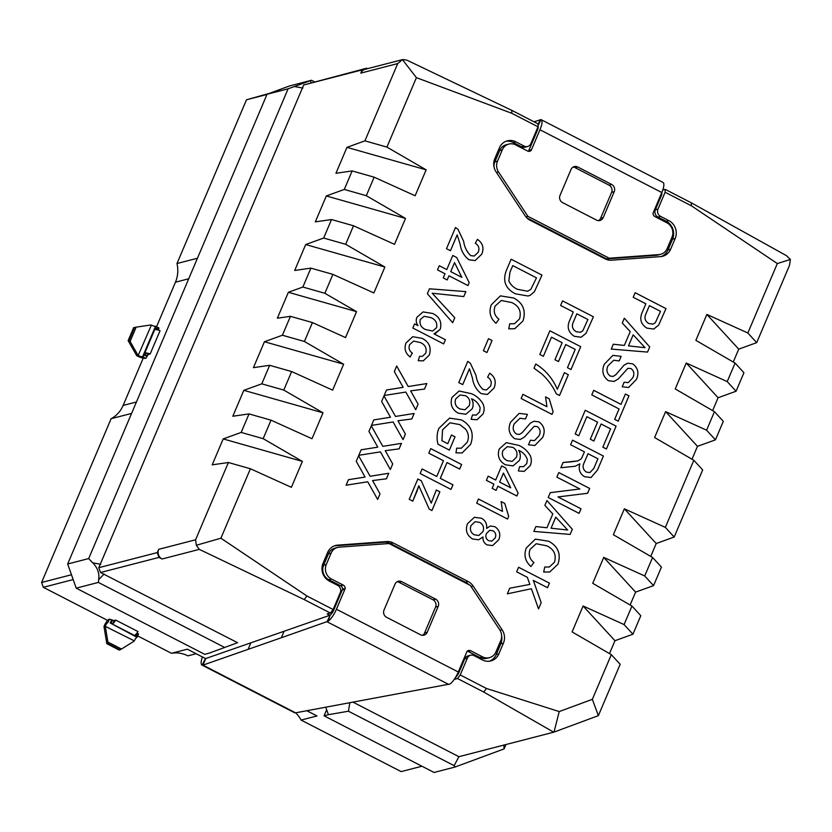 <?xml version="1.0" encoding="UTF-8"?>
<svg xmlns="http://www.w3.org/2000/svg" width="832" height="832" viewBox="0 0 832 832"><rect width="100%" height="100%" fill="white"/><g stroke="black" fill="none" stroke-linecap="round" stroke-linejoin="round"><path stroke-width="1.25" d="M472.451 378.154L469.456 368.763L462.738 384.613L458.775 382.574L467.771 361.39L470.33 363.241L475.956 375.232C476.778 381.004 479.128 385.757 483.018 389.49L486.522 389.927L490.516 386.152C492.014 382.283 491.036 379.288 487.583 377.166L489.746 373.214C495.102 376.969 496.527 381.93 494.031 388.076L487.417 394.451L481.291 393.661C476.372 389.917 473.429 384.748 472.451 378.154M486.949 352.539L483.392 350.709L488.498 338.666L492.066 340.496L486.949 352.539L492.066 340.496M511.826 302.588L501.259 300.477L495.061 306.166C493.262 311.397 494.551 315.744 498.93 319.238L495.976 323.284C490.204 318.126 488.644 311.948 491.327 304.762L500.386 295.87L513.75 298.012C523.13 303.108 526.219 310.762 523.006 320.965L514.748 328.734L508.737 328.838L509.746 323.783L514.457 323.731L519.532 318.916C521.591 311.438 519.022 305.999 511.826 302.588M515.445 293.831C505.565 288.787 502.486 281.122 506.21 270.816L511.139 259.22L541.986 275.101L534.414 291.678L530.202 295.256L528.102 296.015L515.445 293.831M501.134 501.582L504.764 503.443L508.674 516.381L507.551 519.043L476.705 503.152L478.473 499.002L502.507 511.389L501.134 501.571L504.774 503.443L508.685 516.37L507.541 519.043M401.69 384.727L394.326 371.592L396.698 366.018L408.21 386.537L426.837 383.562L424.497 389.064L410.634 390.863L418.101 404.154L415.73 409.729L405.808 392.059L384.176 395.502L386.516 389.99L403.166 387.338L401.69 384.727M420.41 342.566L413.546 341.099L409.594 344.708C408.387 348.161 409.292 350.948 412.308 353.07L410.155 357.022C405.371 353.35 403.978 348.681 405.974 343.023L412.745 336.7L422.063 338.354C429.187 341.91 431.6 347.464 429.312 355.035L423.259 360.88L418.236 360.682L419.609 356.325L422.375 356.346L425.734 353.226C427.003 348.244 425.225 344.698 420.41 342.566M443.664 343.918L412.818 328.026L414.586 323.866L417.986 325.624C416.104 323.003 415.74 320.216 416.894 317.294L423.041 311.927L432.713 313.466C439.546 316.794 442.052 322.067 440.232 329.285L434.034 333.892L445.432 339.758L443.664 343.918L445.432 339.758L434.034 333.892M460.158 244.275L457.174 234.884L450.445 250.734L446.493 248.695L455.489 227.51L458.047 229.362L463.663 241.363C464.495 247.135 466.846 251.878 470.725 255.611L474.23 256.048L478.223 252.273C479.731 248.404 478.754 245.409 475.301 243.287L477.454 239.335C482.81 243.1 484.245 248.05 481.749 254.197L475.124 260.572L468.998 259.782C464.09 256.038 461.136 250.869 460.158 244.275M412.776 501.155L409.219 499.325L417.862 478.972L421.21 480.709L431.226 503.121L436.311 489.996L439.868 491.837L431.943 510.526L429.25 509.142L418.818 485.794L412.776 501.155L417.175 490.786M443.446 460.72L428.802 453.18L430.747 448.614L461.594 464.495L459.659 469.071L447.002 462.55L440.305 478.327L452.962 484.848L451.017 489.424L420.17 473.533L422.105 468.957L436.738 476.497L443.446 460.72M630.198 331.614L622.274 323.034L624.333 318.188L649.719 346.944L647.535 352.092L611.229 349.066L613.288 344.219L624.343 345.426L630.198 331.614M579.883 488.987L556.868 477.131L558.802 472.555L589.659 488.446L587.61 493.272L558.002 496.943L581.017 508.799L579.082 513.365L548.226 497.484L550.274 492.648L579.883 488.987L550.274 492.658M552.812 513.947L544.877 505.367L546.936 500.521L572.322 529.277L570.138 534.425L533.832 531.398L535.891 526.552L546.946 527.758L552.812 513.947M506.282 442.645L518.814 445.39C523.671 447.512 527.467 450.902 530.223 455.572C531.679 458.983 531.669 462.353 530.213 465.67L524.16 471.39L518.336 470.943L519.698 466.586L523.505 466.721L526.77 463.559L527.353 459.555C525.824 455.177 522.943 452.13 518.731 450.393C520.562 453.648 520.801 456.966 519.449 460.366L513.074 465.91L505.378 464.776C499.148 461.188 497.078 455.967 499.169 449.103L506.282 442.645L518.825 445.39C523.682 447.512 527.478 450.902 530.234 455.562L530.234 455.562C531.669 458.983 531.658 462.353 530.202 465.67L524.15 471.401M543.379 356.304L539.822 354.463L549.869 330.793L580.715 346.684L571.022 369.522L567.466 367.692L575.224 349.419L565.729 344.531L558.501 361.556L554.944 359.726L562.172 342.69L551.491 337.189L543.379 356.304M535.766 364.021C545.459 370.011 552.646 378.435 557.326 389.293L564.377 372.684L568.339 374.722L559.52 395.491L556.317 393.838C552.739 386.173 547.893 379.538 541.778 373.922L534.009 368.17L535.766 364.021C545.438 370.011 552.625 378.435 557.315 389.303L557.326 389.293M389.002 414.627L381.638 401.492L383.999 395.918L395.512 416.447L414.138 413.473L411.809 418.974L397.946 420.763L405.402 434.054L403.031 439.639L393.11 421.959L371.478 425.412L373.818 419.9L390.468 417.248L389.002 414.627M376.303 444.527L368.94 431.402L371.301 425.828L382.824 446.347L401.45 443.373L399.11 448.874L385.247 450.674L392.714 463.954L390.343 469.539L380.422 451.859L358.79 455.312L361.13 449.8L377.78 447.148L376.303 444.527M363.605 474.438L356.242 461.302L358.613 455.728L370.126 476.247L388.752 473.283L386.422 478.785L372.559 480.574L380.016 493.865L377.645 499.45L367.723 481.77L346.091 485.222L348.431 479.71L365.082 477.048L363.605 474.438M645.861 303.805L633.204 297.284L635.149 292.718L665.995 308.61L658.611 325.166L653.734 329.066L646.901 328.13C640.682 324.116 639.215 318.656 642.491 311.74L645.861 303.805M426.14 169.842L346.954 147.358L364.926 140.858L397.727 63.565L402.459 59.644L416.406 77.646L386.922 147.098L426.14 169.842L415.137 195.759L374.15 177.185L366.298 195.697L405.517 218.431L394.514 244.348L353.527 225.774L345.665 244.296L384.883 267.03L373.88 292.947L332.894 274.373L324.865 293.29L356.543 311.646L345.55 337.574L312.437 322.566L304.408 341.484L343.637 364.218L264.441 341.734L282.412 335.234L290.441 316.326L277.358 318.209L288.361 292.292L356.543 311.646M343.21 585.083A3.619 3.359 -104.5 0 1 345.218 588.536L342.586 589.222A3.619 3.359 75.5 0 0 340.59 585.77L343.21 585.083L331.406 579.01A10.868 10.078 75.5 0 1 326.279 564.522L331.094 553.176A10.868 10.078 -104.5 0 1 337.626 547.425A10.868 10.078 -104.5 0 1 339.29 547.144L389.022 543.535L470.33 585.416L499.699 629.772A10.868 10.078 75.5 0 1 500.76 640.567L495.945 651.903A10.868 10.078 -104.5 0 1 489.414 657.665A10.868 10.078 -104.5 0 1 482.56 656.864L470.756 650.78A3.619 3.359 -104.5 0 0 467.064 651.3L458.286 671.986A12.688 3.661 -62.7 0 1 449.946 684.018L295.578 712.826L202.956 665.122L281.341 637.738L284.086 631.259L329.815 615.295L327.142 613.922L330.429 613.08L304.21 599.57L199.306 549.37L196.331 545.272L195.582 539.791L228.394 462.509L212.191 464.838L223.194 438.922L241.166 432.422L249.018 413.91L232.814 416.239L243.818 390.322L261.789 383.833L269.651 365.321L291.647 371.561L332.634 390.135L343.637 364.218M291.647 371.561L283.785 390.073L323.003 412.818L243.818 390.322M249.018 413.91L271.014 420.16L312 438.734L323.003 412.818M271.014 420.16L263.162 438.672L302.38 461.406L223.194 438.922M228.394 462.509L250.39 468.749L291.377 487.323L302.38 461.406M250.39 468.749L220.906 538.2L306.904 595.993L333.122 609.502L330.429 613.08M353.09 702.187L458.9 756.694L553.706 732.191L483.746 692.047L457.527 678.538L460.221 674.96L467.366 658.112A5.439 5.044 -104.5 0 1 474.063 655.637L482.394 659.932A13.406 12.438 75.5 0 0 490.828 660.93A13.406 12.438 75.5 0 0 498.888 653.817L503.433 643.126A13.406 12.438 75.5 0 0 502.133 629.814L473.158 586.071A13.406 12.438 75.5 0 0 468.135 581.526L393.141 542.901A13.406 12.438 75.5 0 0 386.745 541.559L337.709 545.126A13.406 12.438 75.5 0 0 335.65 545.459A13.406 12.438 75.5 0 0 327.59 552.562L323.055 563.254A13.406 12.438 75.5 0 0 329.378 581.121L337.709 585.406A5.439 5.044 -104.5 0 1 340.278 592.654L333.122 609.502M460.221 674.96L486.439 688.47L559.218 711.578L592.363 699.317L611.312 654.649L572.094 631.914L583.097 605.998L614.962 640.713L632.934 634.213L624.083 624.572L583.097 605.998M624.083 624.572L631.946 606.06L592.727 583.315L603.73 557.398L635.596 592.114L653.567 585.614L644.717 575.973L603.73 557.398M644.717 575.973L652.569 557.461L613.35 534.726L624.354 508.81L656.219 543.525L674.19 537.025L665.34 527.384L624.354 508.81M665.34 527.384L693.826 460.273L654.607 437.538L665.61 411.622L697.476 446.337L715.447 439.837L706.597 430.196L665.61 411.622M706.597 430.196L714.449 411.674L675.23 388.939L686.234 363.022L718.099 397.738L736.07 391.238L727.22 381.597L686.234 363.022M727.22 381.597L735.082 363.085L695.864 340.35L706.867 314.434L738.733 349.138L756.704 342.649L747.854 332.998L706.867 314.434M747.854 332.998L777.327 263.546L790.4 259.459L786.396 255.622L691.402 202.862L691.34 205.764L777.327 263.546M691.34 205.764L665.111 192.254L665.174 189.353L691.402 202.862M367.494 68.671L366.631 68.224L362.17 69.878L360.797 73.112A7.249 6.718 -104.5 0 1 365.154 69.274L402.802 59.54L406.962 60.185L511.857 110.386L538.075 123.895L538.023 126.797L530.868 143.634A5.439 5.044 -104.5 0 1 524.181 146.12L515.85 141.825A13.406 12.438 75.5 0 0 507.406 140.826A13.406 12.438 75.5 0 0 499.346 147.93L494.811 158.621A13.406 12.438 75.5 0 0 496.111 171.943L525.075 215.686A13.406 12.438 75.5 0 0 530.098 220.23L605.103 258.856A13.406 12.438 75.5 0 0 611.489 260.187L660.535 256.63A13.406 12.438 75.5 0 0 662.584 256.298A13.406 12.438 75.5 0 0 670.644 249.194L675.189 238.503A13.406 12.438 75.5 0 0 668.855 220.636L660.525 216.341A5.439 5.044 -104.5 0 1 657.966 209.102L665.111 192.254M538.023 126.797L511.794 113.287L511.857 110.386M416.406 77.646L511.794 113.287M573.279 311.979L560.622 305.458L562.567 300.882L593.414 316.774L586.03 333.33L581.152 337.241L574.319 336.294C568.1 332.28 566.634 326.82 569.91 319.914L573.279 311.979M527.353 577.325L516.672 571.823L518.606 567.258L549.463 583.149L547.518 587.714L533.312 580.393L541.185 602.638L538.533 608.899L531.388 588.723L507.333 593.84L509.714 588.214L529.849 584.407L527.353 577.325M553.114 411.705L551.98 414.378L521.134 398.497L522.902 394.337L546.936 406.723L545.563 396.906L549.203 398.778L553.114 411.705L551.97 414.378M514.727 438.724C509.101 434.491 507.707 429 510.567 422.24L519.147 413.379L527.405 414.378L525.47 418.943L519.958 418.267L514.218 423.873C512.346 427.981 513.094 431.371 516.454 434.044L519.407 434.439L522.09 432.734L530.296 423.207L533.905 421.231L538.99 421.866C544.305 425.89 545.522 431.09 542.672 437.466L534.841 445.515L528.476 444.787L530.41 440.222L534.466 440.627L539.032 435.812C540.904 432.13 540.342 429.052 537.337 426.577L534.123 426.338L524.576 436.946L520.302 439.452L514.727 438.724M534.113 426.338L524.576 436.946L520.291 439.452M493.917 484.182L486.408 480.314L488.166 476.164L495.685 480.033L501.675 465.91L505.627 467.948L518.086 493.095L516.859 495.997L497.869 486.221L496.111 490.37L492.159 488.342L493.917 484.182M546.801 545.844L536.234 543.722L530.036 549.422C528.237 554.642 529.526 558.99 533.905 562.484L530.951 566.53C525.179 561.371 523.619 555.204 526.302 548.007L535.361 539.115L548.725 541.258C558.106 546.354 561.194 554.008 557.981 564.221L549.723 571.99L543.712 572.083L544.71 567.039L549.432 566.987L554.507 562.162C556.566 554.694 553.998 549.245 546.801 545.844M584.459 451.859L570.617 444.735L572.562 440.159L603.408 456.05L597.438 470.111L591.022 477.558L584.511 476.684C579.79 473.699 578.24 469.414 579.862 463.83L575.276 466.222L560.851 467.74L563.077 462.498L577.907 460.886L581.381 458.723L584.459 451.859M578.76 435.77L575.203 433.93L585.25 410.259L616.096 426.15L606.403 448.989L602.846 447.158L610.605 428.886L601.11 423.998L593.882 441.022L590.325 439.192L597.553 422.157L586.872 416.666L578.76 435.77L586.872 416.666M619.06 408.949L591.781 394.888L593.715 390.322L621.005 404.383L625.414 393.994L628.971 395.824L618.218 421.169L614.661 419.328L619.06 408.949M608.462 380.713C602.836 376.48 601.453 370.989 604.313 364.229L612.893 355.368L621.14 356.366L619.206 360.932L613.694 360.256L607.953 365.862C606.081 369.97 606.83 373.36 610.199 376.033L613.142 376.438L615.826 374.722L624.031 365.206L627.64 363.22L632.736 363.854C638.04 367.879 639.257 373.079 636.407 379.454L628.576 387.504L622.211 386.776L624.146 382.21L628.202 382.626L632.767 377.801C634.639 374.119 634.078 371.041 631.072 368.566L627.858 368.326L618.311 378.934L614.037 381.441L608.462 380.713M627.848 368.326L618.311 378.934M445.016 273.749L437.497 269.88L439.265 265.72L446.774 269.599L452.774 255.476L456.726 257.514L469.186 282.651L467.958 285.563L448.968 275.787L447.21 279.937L443.248 277.898L445.016 273.749M452.67 322.702L427.367 293.738L429.478 288.787L465.868 291.616L463.767 296.566L432.182 293.207L454.771 317.751L452.67 322.702L454.771 317.751M467.501 523.723L474.354 517.286L481.385 518.222C485.399 520.364 487.146 523.765 486.606 528.403L490.256 526.022L494.842 526.666C499.616 529.89 500.916 534.258 498.763 539.76L492.617 545.584L486.98 544.887C484.026 543.171 482.695 540.54 482.976 536.973L478.629 539.812L472.462 538.928C466.773 535.267 465.119 530.192 467.501 523.723M459.077 391.009L471.619 393.754C476.476 395.876 480.272 399.266 483.028 403.926C484.484 407.337 484.484 410.706 483.018 414.024L476.965 419.754L471.141 419.307L472.503 414.95L476.31 415.085L479.575 411.923L480.158 407.919C478.629 403.541 475.748 400.494 471.536 398.757C473.366 402.012 473.606 405.33 472.254 408.72L465.878 414.274L458.182 413.14C451.953 409.552 449.883 404.321 451.974 397.467L459.087 390.998L471.63 393.744C476.486 395.876 480.282 399.266 483.038 403.926L483.038 403.926C484.474 407.347 484.463 410.717 483.007 414.034L476.954 419.754M449.966 422.802L442.562 429.832L441.906 440.7L447.772 443.716L451.474 434.99L455.031 436.821L449.384 450.112L437.975 444.236C436.561 438.755 436.852 433.472 438.859 428.376L449.55 418.122L461.542 419.931C471.349 425.506 474.386 433.638 470.642 444.309L462.166 452.941L455.946 452.847L456.716 448.146L461.313 448.209L467.126 442.395C469.248 437.59 468.666 433.108 465.4 428.958L459.763 424.58L449.966 422.802L442.572 429.822L441.917 440.7L447.772 443.716M73.174 579.582L43.306 587.298L107.64 620.433M137.706 635.918L171.444 653.297A28.995 26.884 -104.5 0 1 187.897 655.845L196.144 653.713M295.578 712.826L294.694 712.806A12.688 3.661 -62.7 0 1 294.549 712.743L201.999 665.08A12.688 3.661 117.3 0 0 202.145 665.142L202.956 665.122L205.702 658.642L187.346 649.189L171.444 653.297M202.145 665.142L205.379 658.663L284.086 631.259M157.279 552.583L158.985 557.409L162.074 559A7.249 6.718 -104.5 0 1 158.652 549.338L157.279 552.583L98.81 567.684L100.516 572.52L237.578 642.699L224.661 647.462L98.374 582.421L76.211 588.151L67.662 564.002L267.051 94.255L289.359 85.998L311.522 80.278L314.35 81.734M158.985 557.409L100.516 572.52M112.403 620.142L111.03 623.376L110.542 623.158L111.925 619.913L113.922 620.589L115.773 620.11L137.977 631.55A7.249 2.09 -62.7 0 1 135.294 634.847L135.418 635.939L135.294 634.847M138.414 634.067L137.082 632.871M111.925 619.913L109.408 619.133A7.249 2.09 117.3 0 0 104.239 625.82L105.456 625.716A3.619 1.05 117.3 0 1 108.035 622.367L109.408 619.133M662.782 189.977L665.174 189.353M209.03 653.193L204.693 654.326L76.211 588.151M505.981 744.515L504.088 748.894L455.135 767.01L434.054 772.46L324.074 715.811L326.654 709.727M324.074 715.811L328.411 714.688L325.78 707.242M98.374 582.421L98.665 579.706C99.601 573.342 97.604 567.715 92.674 562.806L88.691 558.574L288.09 88.816L311.522 80.278M366.631 68.224L303.701 84.978L98.81 567.684M328.422 714.688L348.452 711.214L454.147 765.658L458.9 756.694M209.019 653.203L224.661 647.462M455.135 767.01L454.147 765.658M324.865 293.29L302.869 287.04L310.898 268.122L332.894 274.373M362.17 69.878L303.701 84.978M264.441 341.734L253.438 367.65L269.651 365.321M302.869 287.04L288.361 292.292M384.883 267.03L305.698 244.546L294.694 270.462L310.898 268.122M305.698 244.546L323.669 238.046L331.531 219.534L315.328 221.863L326.321 195.946L344.302 189.446L352.154 170.934L335.951 173.274L346.954 147.358M353.527 225.774L331.531 219.534M345.665 244.296L323.669 238.046M366.298 195.697L344.302 189.446M374.15 177.185L352.154 170.934M290.441 316.326L312.437 322.566M282.412 335.234L304.408 341.484M261.789 383.833L283.785 390.073M241.166 432.422L263.162 438.672M386.922 147.098L364.926 140.858M652.569 557.461L661.419 567.102L653.567 585.614M631.946 606.06L640.796 615.701L632.934 634.213M693.826 460.273L702.676 469.914L674.19 537.025M714.449 411.674L723.31 421.325L715.447 439.837M735.082 363.085L743.933 372.726L736.07 391.238M611.312 654.649L620.173 664.29L598.364 715.666L553.706 732.191M592.363 699.317L598.364 715.666M295.672 712.816A28.995 26.884 -104.5 0 1 301.09 720.075L316.992 715.967L306.862 710.746M301.09 720.075L401.149 771.607L421.97 766.23M457.538 673.639L458.276 674.024L454.23 679.38L457.527 678.538M306.904 595.993L304.21 599.57M483.746 692.047L486.439 688.47M269.755 93.257L246.501 99.767L176.987 263.526A28.995 26.884 -104.5 0 1 175.448 282.204L156.551 326.726M790.4 259.459L789.506 265.356L756.704 342.649M738.733 349.138L733.262 362.024M718.099 397.738L712.629 410.623M697.476 446.337L692.006 459.222M650.749 556.41L656.219 543.525M630.126 604.999L635.596 592.114M609.492 653.598L614.962 640.713M288.09 88.816L267.051 94.255M88.691 558.574L67.662 564.002M504.088 748.894L503.828 745.077M349.794 702.801L348.452 711.214M468.822 584.636A13.406 12.438 75.5 0 0 465.504 582.202L390.51 543.577A13.406 12.438 75.5 0 0 384.124 542.246L335.078 545.802A13.406 12.438 75.5 0 0 334.36 545.875M489.497 661.19A13.406 12.438 75.5 0 0 496.257 654.503L500.802 643.812A13.406 12.438 75.5 0 0 501.623 635.71M458.276 674.024L464.745 658.798A5.439 5.044 -104.5 0 1 468.01 655.918L470.642 655.231M281.341 637.738L328.099 621.254A12.688 3.661 -62.7 0 0 336.43 609.232L345.218 588.536L342.586 589.222L333.809 609.908L333.091 609.544M331.094 553.176L328.463 553.862L323.648 565.198A10.868 10.078 75.5 0 0 328.775 579.686L340.59 585.77M328.463 553.862A10.868 10.078 -104.5 0 1 334.994 548.101L337.626 547.425M489.414 657.665L486.782 658.351A10.868 10.078 -104.5 0 1 479.939 657.54L468.125 651.456A3.619 3.359 75.5 0 0 467.241 651.144M661.846 192.431L661.804 194.553L661.097 194.189M661.253 256.558A13.406 12.438 75.5 0 0 668.013 249.87L672.558 239.179A13.406 12.438 75.5 0 0 666.234 221.312L657.904 217.027A5.439 5.044 -104.5 0 1 655.335 209.778L661.804 194.553M527.602 146.515L524.971 147.202A5.439 5.044 -104.5 0 1 521.55 146.796L513.219 142.501A13.406 12.438 75.5 0 0 506.116 141.242M662.875 182.374A12.688 3.661 117.3 0 1 663.01 182.437A12.688 3.661 117.3 0 1 661.804 192.525L653.026 213.21A3.619 3.359 -104.5 0 0 655.023 216.663L666.838 222.747A10.868 10.078 75.5 0 1 671.965 237.234L667.15 248.57A10.868 10.078 -104.5 0 1 660.618 254.332L657.987 255.008A10.868 10.078 -104.5 0 1 656.323 255.289L606.59 258.898L526.791 217.797M538.044 125.58L541.029 119.621A12.688 3.661 117.3 0 1 541.164 119.673A12.688 3.661 117.3 0 1 539.958 129.761L531.18 150.457A3.619 3.359 -104.5 0 1 527.488 150.977L515.674 144.893A10.868 10.078 -104.5 0 0 508.83 144.082A10.868 10.078 -104.5 0 0 502.299 149.843L497.484 161.179L494.853 161.866A10.868 10.078 75.5 0 0 493.99 166.722M494.853 161.866L499.668 150.53A10.868 10.078 -104.5 0 1 506.199 144.768L508.83 144.082M528.372 151.289A3.619 3.359 75.5 0 0 528.538 151.133L537.326 130.447L536.619 130.083M553.998 732.087L559.218 711.578M220.906 538.2L196.331 545.272M405.517 218.431L326.321 195.946M71.469 574.756L41.6 582.473L43.306 587.298M266.958 94.474L246.501 99.767M197.444 258.242L176.987 263.526M131.581 413.421L111.114 418.704L41.6 582.473M143.208 358.155L123.136 405.434A28.995 26.884 -104.5 0 1 111.114 418.704M158.194 330.054L155.189 328.505L155.844 329.597A7.249 1.726 -157 0 1 160.066 330.647L150.166 353.974L148.325 354.453L147.41 355.711A1.81 0.52 117.3 0 0 147.17 356.19L147.035 356.512A1.81 0.52 -62.7 0 1 145.694 358.301A7.249 1.726 23 0 1 137.353 356.034L138.226 355.43L151.362 325.125A3.619 0.863 -157 0 0 155.532 326.269A1.81 0.52 -62.7 0 1 155.678 326.269L158.756 327.86A1.81 0.52 -62.7 0 0 158.621 327.85M158.288 330.075A1.81 0.52 117.3 0 1 158.454 329.628L158.59 329.306A1.81 0.52 -62.7 0 0 158.756 327.86M148.325 354.453L145.943 352.924A7.249 1.726 23 0 1 150.166 353.974M137.353 356.034L138.434 355.586A3.619 0.863 23 0 0 142.605 356.72A1.81 0.52 -62.7 0 0 143.957 354.931L144.092 354.598A1.81 0.52 117.3 0 1 144.321 354.12L145.943 352.924M155.844 329.597L155.189 328.505L144.321 354.12L147.41 355.711M155.189 328.505A1.81 0.52 117.3 0 1 155.366 328.037L155.501 327.714A1.81 0.52 -62.7 0 0 155.678 326.269M138.434 355.586L138.226 355.43A1.81 1.685 75.5 0 1 137.8 354.921L136.49 355.264A1.81 1.685 75.5 0 0 136.906 355.774M134.555 327.444L136.146 327.153L130.094 341.432L129.054 340.402L134.555 327.444L133.63 327.673L128.128 340.631L136.49 355.264M151.122 325.052A1.81 1.685 75.5 0 0 150.488 325.021L136.146 327.153M129.054 340.402L128.128 340.631M130.094 341.432L137.8 354.921M121.493 649.043L120.058 649.802L107.723 643.448L107.9 642.044L121.493 649.043L133.848 641.306A1.81 1.685 75.5 0 0 134.306 640.869L134.451 640.65A3.619 1.05 -62.7 0 1 137.03 637.312L135.418 635.939L136.302 633.849M113.922 620.589L113.079 623.407L111.03 623.376L135.418 635.939M115.773 620.11A7.249 2.09 117.3 0 1 113.079 623.407M110.542 623.158L137.03 637.312M134.306 640.869L104.239 625.82M107.9 642.044L105.373 626.642A1.81 1.685 75.5 0 1 105.383 625.966L105.456 625.716M107.723 643.448L106.798 643.677L119.142 650.042L120.058 649.802M104.073 626.309A1.81 1.685 75.5 0 0 104.062 626.974L106.798 643.677M201.999 665.08A12.688 3.661 117.3 0 1 202.436 656.958M448.833 684.497L327.059 621.774L330.231 615.066A5.439 1.57 -62.7 0 0 333.809 609.908M427.201 632.299A5.439 5.044 75.5 0 1 420.514 634.774L386.578 617.292A5.439 5.044 -104.5 0 1 384.02 610.054L395.013 584.137A5.439 5.044 75.5 0 1 401.71 581.662L435.635 599.134A5.439 5.044 -104.5 0 1 438.204 606.382L427.201 632.299L424.57 632.975L435.573 607.058A5.439 5.044 -104.5 0 0 433.014 599.81L399.079 582.338A5.439 5.044 75.5 0 0 397.02 581.786M422.573 635.315A5.439 5.044 75.5 0 0 424.57 632.975M328.099 621.254L330.231 615.066M541.029 119.621L534.009 121.794M540.207 119.631L538.065 124.686M538.034 126.287A5.439 1.57 117.3 0 1 537.326 130.447M531.18 150.457L528.538 151.133M497.484 161.179A10.868 10.078 75.5 0 0 498.534 171.985L496.486 172.515M498.534 171.985L527.904 216.33L525.938 216.84M527.904 216.33L609.222 258.211L606.59 258.898M609.222 258.211L658.944 254.602L656.323 255.289M660.618 254.332A10.868 10.078 -104.5 0 1 658.944 254.602M577.72 166.982L611.655 184.465A5.439 5.044 -104.5 0 1 614.224 191.703L603.221 217.62A5.439 5.044 75.5 0 1 596.534 220.095L562.598 202.623A5.439 5.044 -104.5 0 1 560.03 195.374L571.033 169.458A5.439 5.044 75.5 0 1 577.72 166.982L575.099 167.658A5.439 5.044 75.5 0 0 573.04 167.118M611.655 184.465L609.034 185.141L575.099 167.658M609.034 185.141A5.439 5.044 -104.5 0 1 611.593 192.379L600.59 218.296A5.439 5.044 75.5 0 1 598.593 220.646M635.138 292.729L665.995 308.61M665.985 308.61L658.611 325.166M658.601 325.166L653.713 329.066M649.407 305.646L646.1 313.456C644.02 317.71 644.894 321.058 648.721 323.492L653.047 324.137L655.356 322.67L660.494 311.345L649.418 305.635L646.09 313.456C644.01 317.71 644.883 321.058 648.7 323.502L653.037 324.137M358.602 455.738L370.115 476.258L388.752 473.283L386.412 478.785M377.645 499.429L380.016 493.865L372.559 480.574M348.431 479.71L365.082 477.048M371.301 425.838L382.814 446.347L401.45 443.373L399.1 448.874M390.333 469.529L392.714 463.954L385.247 450.674M361.13 449.8L377.78 447.148M383.989 395.938L395.502 416.447L414.138 413.473L411.798 418.974M403.031 439.629L405.402 434.054L397.946 420.763M373.818 419.9L390.468 417.248M564.377 372.694L568.339 374.722M568.318 374.722L559.51 395.481M549.869 330.803L580.715 346.684M580.705 346.684L571.012 369.522M565.718 344.531L558.49 361.556M543.369 356.294L551.491 337.189M562.557 300.893L593.414 316.774L586.03 333.33L581.131 337.241M576.118 331.666L580.466 332.311L582.774 330.834L587.912 319.509L576.836 313.81L573.508 321.62C571.428 325.884 572.302 329.233 576.118 331.666L580.476 332.301M576.826 313.81L573.529 321.62C571.438 325.884 572.312 329.233 576.139 331.666M518.606 567.268L549.463 583.149M549.442 583.149L547.508 587.714M533.291 580.393L541.185 602.638L538.522 608.878M509.714 588.214L529.849 584.407M522.891 394.347L546.936 406.723M545.563 396.916L549.203 398.778M549.193 398.778L553.103 411.715M519.137 413.379L527.405 414.378L525.46 418.943M519.958 418.267L514.218 423.873C512.335 427.981 513.084 431.371 516.443 434.044L519.407 434.439M533.905 421.231L538.99 421.866C544.284 425.89 545.511 431.09 542.651 437.466L534.82 445.515M530.41 440.222L534.456 440.638M519.688 466.596L523.505 466.721M513.053 465.92L519.449 460.366C520.79 456.976 520.551 453.648 518.71 450.403L518.731 450.393M507.198 446.659L502.861 450.622C501.519 455.062 502.902 458.38 507.021 460.564L512.127 461.417L516.381 457.382C517.847 453.066 516.672 449.727 512.866 447.377L507.187 446.659L502.85 450.622C501.509 455.062 502.892 458.38 507 460.564L512.117 461.417M488.166 476.164L495.685 480.033M501.675 465.92L505.627 467.948M505.617 467.948L518.086 493.095L516.849 495.997M497.858 486.221L496.101 490.37M503.443 473.075L499.626 482.071L510.734 487.791L503.454 473.075L499.637 482.071L510.744 487.791M536.234 543.722L530.036 549.422C528.226 554.642 529.516 559 533.894 562.484L530.951 566.519M535.361 539.115L548.725 541.258C558.095 546.364 561.184 554.008 557.96 564.221L549.723 571.99M544.71 567.039L549.422 566.987M546.936 500.531L572.322 529.277L570.128 534.425M535.891 526.562L546.946 527.758M555.766 517.161L551.086 528.216L567.663 530.026L555.786 517.15L551.075 528.216L567.674 530.015M558.802 472.566L589.659 488.446M589.638 488.457L587.59 493.282M579.072 513.365L581.017 508.799L558.002 496.943M572.551 440.17L603.408 456.05L597.428 470.111L591.011 477.558M579.852 463.83L575.266 466.232M563.077 462.498L571.303 461.822M571.293 461.822L577.907 460.886M588.006 453.7L584.334 462.374C582.223 466.336 582.899 469.57 586.362 472.077L589.93 472.566L593.809 468.447L597.906 458.786L588.026 453.7L584.324 462.374C582.213 466.346 582.878 469.581 586.342 472.077L589.93 472.566M585.25 410.27L616.096 426.15L606.393 448.989M601.099 423.998L593.871 441.022M593.715 390.333L621.005 404.383M625.404 394.004L628.971 395.824M628.961 395.834L618.207 421.158M612.893 355.368L621.14 356.366L619.195 360.932M613.694 360.256L607.953 365.862C606.07 369.97 606.819 373.36 610.178 376.033L610.199 376.033M610.178 376.033L613.132 376.438M627.64 363.22L632.736 363.854C638.019 367.879 639.246 373.079 636.386 379.454L636.407 379.454M636.386 379.454L628.566 387.504M624.146 382.221L628.191 382.626M618.301 378.934L614.026 381.441M624.333 318.198L649.719 346.944M649.709 346.944L647.525 352.092M613.278 344.23L624.343 345.426M633.183 334.818L628.472 345.883L645.06 347.693L633.183 334.818L628.482 345.883L645.07 347.682M430.747 448.614L461.594 464.495L459.649 469.061M446.992 462.55L440.284 478.338L452.962 484.848M452.941 484.858L451.006 489.414M422.105 468.967L436.738 476.497M417.851 478.982L421.21 480.709L431.226 503.121M436.311 490.006L439.868 491.837L431.933 510.515M418.808 485.794L417.165 490.797M457.163 234.884L450.434 250.723M455.468 227.521L458.047 229.362M458.026 229.362L463.663 241.363M463.653 241.363C464.474 247.135 466.835 251.888 470.714 255.611L474.219 256.058M477.443 239.335C482.799 243.1 484.234 248.05 481.738 254.207L481.749 254.197M481.738 254.207L475.114 260.582M439.265 265.73L446.774 269.599M452.774 255.486L456.726 257.514L469.186 282.651L467.948 285.553M448.958 275.787L447.2 279.937M454.542 262.642L450.715 271.638L461.843 277.358L454.553 262.642L450.736 271.627L461.843 277.358M429.468 288.798L465.868 291.616L463.757 296.566M432.162 293.207L454.761 317.751M414.575 323.877L417.986 325.624M423.041 311.927L432.713 313.466C439.535 316.805 442.042 322.078 440.222 329.295L440.232 329.285M440.222 329.295L435.136 333.694M425.526 329.524L432.692 331.032L436.561 327.725C437.476 322.951 435.604 319.582 430.955 317.626L424.143 316.295L420.264 319.55C419.297 324.21 421.054 327.538 425.526 329.524L432.692 331.032M424.154 316.295L420.274 319.54C419.307 324.21 421.065 327.527 425.547 329.514M413.525 341.11L409.594 344.708C408.377 348.171 409.282 350.958 412.298 353.07L410.145 357.011M412.745 336.7L422.063 338.354M422.053 338.354C429.166 341.91 431.579 347.474 429.291 355.035L423.259 360.88M419.598 356.325L422.365 356.346M396.687 366.028L408.2 386.537L426.837 383.562L424.486 389.074M410.623 390.863L418.101 404.154L415.719 409.718M386.516 390L403.166 387.338M478.462 499.013L502.507 511.389M474.354 517.286L481.385 518.222C485.389 520.364 487.126 523.765 486.595 528.414L486.606 528.403M490.256 526.022L494.842 526.666C499.595 529.89 500.906 534.258 498.753 539.76L498.763 539.76M498.753 539.76L492.606 545.584M482.955 536.973L478.618 539.812M475.114 521.664L471.037 525.585C469.591 529.578 470.673 532.657 474.282 534.81L478.868 535.444L482.955 531.575C484.359 527.602 483.278 524.555 479.69 522.413L475.103 521.664L471.026 525.585C469.581 529.578 470.662 532.657 474.271 534.81L478.868 535.444M489.684 530.327L486.46 533.541C485.243 536.557 485.971 538.938 488.644 540.686L491.91 541.112L495.175 537.982C496.382 534.976 495.674 532.584 493.054 530.816L489.674 530.327L486.45 533.541C485.233 536.567 485.961 538.949 488.623 540.686L491.899 541.112M511.139 259.22L541.986 275.101M541.975 275.111L534.414 291.678L530.202 295.256L528.091 296.015M508.841 281.07L508.862 281.07C510.775 284.877 513.646 287.622 517.452 289.297L527.509 291.231L530.795 289.432L536.494 277.836L512.762 265.616L509.912 272.303L508.841 281.07C510.765 284.877 513.635 287.622 517.442 289.297L527.509 291.231M512.751 265.626L509.922 272.293L508.862 281.07M501.259 300.477L495.061 306.166C493.251 311.397 494.541 315.754 498.919 319.238L495.976 323.274M500.386 295.87L513.75 298.012M513.729 298.012C523.12 303.108 526.209 310.762 522.985 320.975L523.006 320.965M522.985 320.975L514.727 328.744M509.735 323.794L514.446 323.742M488.498 338.666L492.045 340.496M469.446 368.763L462.727 384.602M467.761 361.39L470.33 363.241L475.956 375.232C476.767 381.014 479.118 385.757 482.997 389.49L483.018 389.49M482.997 389.49L486.502 389.927M489.726 373.214C495.082 376.979 496.517 381.93 494.021 388.076L494.031 388.076M494.021 388.076L487.396 394.462M472.493 414.95L476.31 415.085M471.515 398.757L471.536 398.757C473.356 402.012 473.595 405.33 472.243 408.73L465.868 414.274M459.805 408.928L464.932 409.77L469.186 405.746C470.652 401.419 469.487 398.091 465.67 395.741L460.013 395.013L455.666 398.975C454.314 403.426 455.697 406.744 459.805 408.928L464.932 409.77M460.013 395.013L455.655 398.986C454.324 403.426 455.707 406.734 459.826 408.918M451.464 435.001L455.031 436.821M455.021 436.821L449.374 450.112M449.55 418.122L461.542 419.931M461.521 419.931C471.338 425.506 474.375 433.638 470.631 444.319L470.642 444.309M470.631 444.319L462.155 452.941M456.716 448.157L461.302 448.209M199.306 549.37L162.074 559M311.043 82.586L310.43 80.808M302.869 88.078L294.819 86.58M100.724 564.314L92.674 562.806M104.135 573.966L98.665 579.706M397.727 63.565L360.797 73.112M158.652 549.338L195.582 539.791M390.51 543.577L393.141 542.901M384.124 542.246L386.745 541.559M465.504 582.202L468.135 581.526M471.11 586.602L473.158 586.071M500.063 630.344L502.133 629.814M500.802 643.812L503.433 643.126M496.257 654.503L498.888 653.817M464.745 658.798L467.366 658.112M335.078 545.802L337.709 545.126M655.335 209.778L657.966 209.102M657.904 217.027L660.525 216.341M666.234 221.312L668.855 220.636M672.558 239.179L675.189 238.503M668.013 249.87L670.644 249.194M513.219 142.501L515.85 141.825M521.55 146.796L524.181 146.12M136.427 402.002L123.136 405.434M188.729 278.772L175.448 282.204M143.957 354.931L147.035 356.512M155.532 326.269L142.605 356.72L145.694 358.301M155.501 327.714L158.59 329.306M155.366 328.037L158.454 329.628M144.092 354.598L147.17 356.19M136.146 636.345L137.53 633.1M110.24 623.002L111.613 619.757M135.845 636.189L137.218 632.944M105.373 626.642L104.062 626.974M248.071 649.376L250.817 642.897M470.756 650.78L468.125 651.456M482.56 656.864L479.939 657.54M326.279 564.522L323.648 565.198M331.406 579.01L328.775 579.686M344.895 589.285L342.264 589.971M438.204 606.382L435.573 607.058M401.71 581.662L399.079 582.338M435.635 599.134L433.014 599.81M458.286 671.986L336.43 609.232M531.492 149.708L528.861 150.384M502.299 149.843L499.668 150.53M614.224 191.703L611.593 192.379M603.221 217.62L600.59 218.296M539.958 129.761L661.804 192.525M137.155 637.218L138.538 633.984M541.164 119.673L663.01 182.437"/></g></svg>
